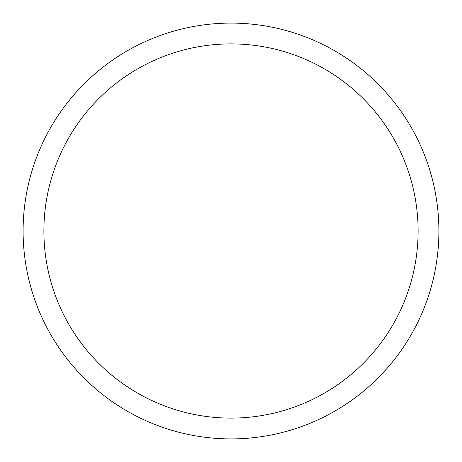 <?xml version="1.0" encoding="UTF-8"?>
<svg xmlns="http://www.w3.org/2000/svg" width="462" height="462" viewBox="0 0 462 462"><rect width="100%" height="100%" fill="white"/><g stroke="black" fill="none" stroke-linecap="round" stroke-linejoin="round"><path stroke-width="0.69" d="M231 23.1A207.9 207.9 0 0 1 438.9 231A207.9 207.9 0 0 1 231 438.9A207.9 207.9 0 0 1 23.1 231A207.9 207.9 0 0 1 231 23.1M231 418.11A187.11 187.11 0 0 1 43.89 231A187.11 187.11 0 0 1 231 43.89A187.11 187.11 0 0 1 418.11 231A187.11 187.11 0 0 1 231 418.11"/></g></svg>
